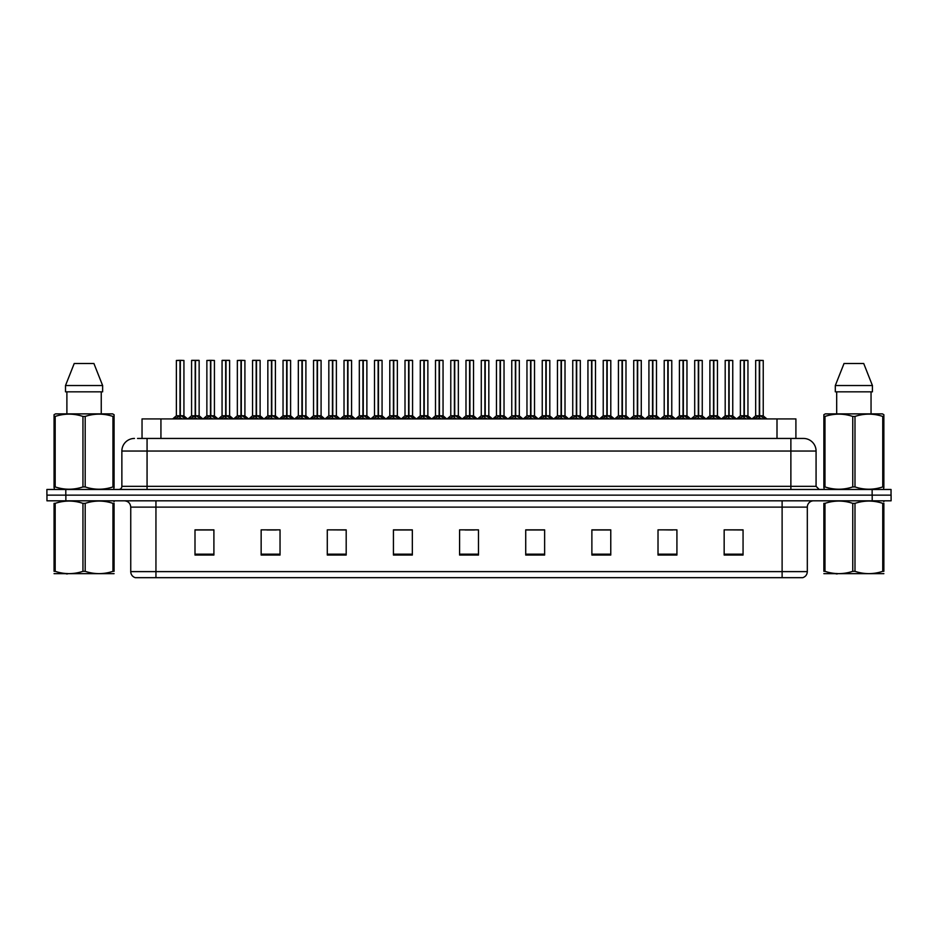 <?xml version="1.0" encoding="UTF-8"?>
<svg xmlns="http://www.w3.org/2000/svg" width="938" height="938" viewBox="0 0 938 938"><rect width="100%" height="100%" fill="white"/><g stroke="black" fill="none" stroke-linecap="round" stroke-linejoin="round"><path stroke-width="1.41" d="M142.037 438.445L142.037 418.923L795.905 418.923L795.905 438.445M807.313 571.617C807.137 574.642 805.625 576.659 802.776 577.667L782.116 577.667L782.116 571.617L807.313 571.617L807.313 507.118A6.296 6.296 0 0 1 813.621 500.81M782.116 577.667L135.283 577.667A6.296 6.296 0 0 1 130.745 571.617L130.745 507.118C130.37 503.284 128.272 501.185 124.449 500.81M872.199 500.81L891.1 500.81L891.1 495.147L46.9 495.147L46.9 489.472L65.801 489.472L65.801 495.147L872.199 495.147L872.199 500.81L46.959 500.81L46.959 495.147M743.06 555.05L743.06 529.853L724.159 529.853L724.159 555.05L743.06 555.05M676.919 555.05L676.919 529.853L658.019 529.853L658.019 555.05L676.919 555.05M610.767 555.05L610.767 529.853L591.878 529.853L591.878 555.05L610.767 555.05M544.626 555.05L544.626 529.853L525.726 529.853L525.726 555.05L544.626 555.05M213.899 555.05L213.899 529.853L194.998 529.853L194.998 555.05L213.899 555.05M280.04 555.05L280.04 529.853L261.151 529.853L261.151 555.05L280.04 555.05M346.192 555.05L346.192 529.853L327.292 529.853L327.292 555.05L346.192 555.05M412.333 555.05L412.333 529.853L393.432 529.853L393.432 555.05L412.333 555.05M478.486 555.05L478.486 529.853L459.585 529.853L459.585 555.05L478.486 555.05M891.1 500.81L891.1 495.147M602.29 529.982L596.451 529.853M663.26 529.853L672.71 529.982M739.449 529.853L733.692 529.853M724.242 529.853L743.06 529.982M404.055 529.982L398.31 529.853M343.074 529.982L337.328 529.853M327.878 529.853L346.192 529.982M266.896 529.982L276.347 529.982M205.914 529.853L200.075 529.853M541.308 529.853L535.469 529.853M526.019 529.982L544.626 529.982M465.037 529.982L474.487 529.982M412.333 529.982L393.432 529.982M213.899 529.982L194.998 529.982M610.767 529.982L591.878 529.982M137.816 438.445L800.407 438.445M137.534 438.445L147.067 438.445L147.067 451.049L121.87 451.049L121.87 486.33A3.154 3.154 0 0 1 118.716 489.472M134.462 438.445A12.604 12.604 0 0 0 121.87 451.049M803.479 438.445A12.604 12.604 0 0 1 816.072 451.049L790.875 451.049L790.875 438.445L803.28 438.445M816.072 451.049L816.072 486.33L819.226 489.472M891.041 489.472L891.041 495.147L891.041 489.472L65.801 489.472M190.015 418.923L195.186 415.815L195.186 418.02L195.303 415.135L200.697 418.923M195.198 360.333L191.575 360.462L195.198 360.333L191.575 360.462L191.575 415.769L195.186 415.815M199.008 360.333L196.617 360.333L199.137 360.462L199.137 415.769L195.35 415.769L195.409 360.333L199.137 360.462L199.137 415.769L195.514 415.769L195.514 360.333M195.186 360.462L195.186 415.769L191.575 415.769L187.881 418.923L191.575 415.769M191.704 360.333L196.617 360.333M195.35 415.769L195.514 418.02L195.514 415.815M197.719 418.923L195.514 418.02M195.186 418.02L192.982 418.923M195.303 360.333L195.186 415.769M179.99 360.462L176.379 360.462L179.99 360.333L179.99 418.02L180.319 415.147L185.501 418.923M180.319 360.462L180.319 415.769L183.93 415.769L183.93 360.462L180.319 360.333L176.379 360.462L176.379 415.769L179.99 415.769L176.379 415.769L172.674 418.923L176.379 415.769M174.808 418.923L179.99 415.815M180.319 360.333L180.319 415.815M180.729 416.015L184.047 416.015L179.99 415.769L180.096 360.333L178.888 360.333M182.523 418.923L180.319 418.02M179.99 418.02L177.786 418.923M114.073 573.657L54.064 573.657M112.959 503.354L114.073 503.354C114.073 500.306 114.073 500.306 114.073 503.354L114.073 571.336C114.073 574.396 114.073 574.396 114.073 571.336C114.073 574.396 114.073 574.396 114.073 571.336L112.959 571.336L112.959 503.354C103.731 500.306 94.48 500.306 85.182 503.354L82.954 503.354C73.739 500.306 64.476 500.306 55.178 503.354L54.064 503.354C54.064 500.306 54.064 500.306 54.064 503.354L54.064 571.336C54.064 574.396 54.064 574.396 54.064 571.336L55.178 571.336C64.394 574.396 73.656 574.396 82.954 571.336L82.954 503.354M85.182 503.354L85.182 571.336C94.398 574.396 103.661 574.396 112.959 571.336M85.182 571.336L82.954 571.336M114.073 501.666L113.674 500.81M67.571 573.892L66.469 573.892M55.178 503.354L55.178 571.336M113.674 489.472L114.073 486.928L112.959 486.928L112.959 416.425C103.731 413.377 94.48 413.377 85.182 416.425L82.954 416.425C73.739 413.377 64.476 413.377 55.178 416.425L54.064 416.425L54.064 414.69L55.53 413.881L54.064 414.69L54.064 487.725M85.182 416.425L85.182 486.928C94.398 489.976 103.661 489.976 112.959 486.928M85.182 486.928L82.954 486.928L82.954 416.425M55.178 416.425L55.178 486.928C64.394 489.976 73.656 489.976 82.954 486.928M55.178 486.928L54.064 486.928L54.463 489.472M114.073 423.331L114.073 414.69L112.607 413.881L114.073 414.69L114.073 416.425L112.959 416.425M112.607 413.881L55.53 413.881M93.906 363.487L102.629 385.53L93.906 363.487L74.231 363.487L65.508 385.53L65.508 391.826L102.629 391.826L102.629 385.53L65.508 385.53L74.231 363.487M66.891 391.826L66.891 413.881M101.245 413.881L101.245 391.826L101.245 413.881M114.073 416.425L114.073 487.725M883.866 573.657L823.869 573.657M882.752 503.354L883.866 503.354C883.866 500.306 883.866 500.306 883.866 503.354L883.866 571.336C883.866 574.396 883.866 574.396 883.866 571.336C883.866 574.396 883.866 574.396 883.866 571.336L882.752 571.336L882.752 503.354C873.536 500.306 864.285 500.306 854.987 503.354L852.759 503.354C843.532 500.306 834.281 500.306 824.983 503.354L823.869 503.354C823.869 500.306 823.869 500.306 823.869 503.354L823.869 571.336C823.869 574.396 823.869 574.396 823.869 571.336L824.983 571.336C834.199 574.396 843.461 574.396 852.759 571.336L852.759 503.354M854.987 503.354L854.987 571.336C864.203 574.396 873.466 574.396 882.752 571.336M854.987 571.336L852.759 571.336M883.866 501.666L883.479 500.81M837.376 573.892L836.274 573.892M824.983 503.354L824.983 571.336M883.479 489.472L883.866 486.928L882.752 486.928L882.752 416.425C873.536 413.377 864.285 413.377 854.987 416.425L852.759 416.425C843.532 413.377 834.281 413.377 824.983 416.425L823.869 416.425L823.869 414.69L825.323 413.881L823.869 414.69L823.869 487.725M854.987 416.425L854.987 486.928C864.203 489.976 873.466 489.976 882.752 486.928M854.987 486.928L852.759 486.928L852.759 416.425M824.983 416.425L824.983 486.928C834.199 489.976 843.461 489.976 852.759 486.928M824.983 486.928L823.869 486.928L824.268 489.472M883.866 423.331L883.866 414.69L882.412 413.881L883.866 414.69L883.866 416.425L882.752 416.425M882.412 413.881L825.323 413.881M863.71 363.487L872.422 385.53L863.71 363.487L844.036 363.487L835.312 385.53L835.312 391.826L872.422 391.826L872.422 385.53L835.312 385.53L844.036 363.487M836.684 391.826L836.684 413.881M871.05 413.881L871.05 391.826M883.866 416.425L883.866 487.725M220.5 418.923L225.683 415.815L225.683 418.02L225.788 415.135L231.182 418.923M225.683 360.333L222.06 360.462L225.683 360.333L222.06 360.462L222.06 415.769L225.683 415.815M229.493 360.333L227.102 360.333L229.622 360.462L229.622 415.769L225.847 415.769L225.894 360.333L229.622 360.462L225.999 360.333M225.683 360.462L225.683 415.769L222.072 415.769L218.366 418.923L222.072 415.769M222.189 360.333L227.102 360.333M225.847 415.769L226.011 418.02L226.011 415.815M228.215 418.923L226.011 418.02M225.683 418.02L223.479 418.923M226.011 360.462L226.011 415.769L229.74 416.015L226.421 416.015M225.788 360.333L225.683 415.769M250.997 418.923L256.168 415.815L256.168 418.02L256.285 415.135L261.679 418.923M256.18 360.333L252.557 360.462L256.18 360.333L252.557 360.462L252.557 415.769L256.168 415.815M259.99 360.333L257.598 360.333L260.119 360.462L260.119 415.769L256.332 415.769L256.391 360.333L260.119 360.462L256.496 360.333M256.168 360.462L256.168 415.769L252.557 415.769L248.851 418.923L252.557 415.769M252.685 360.333L257.598 360.333M256.496 415.815L256.496 418.02L256.332 415.769M258.7 418.923L256.496 418.02M256.168 418.02L253.964 418.923M256.496 360.462L256.496 415.769L260.225 416.015L256.918 416.015M256.285 360.333L256.285 415.135M281.482 418.923L286.665 415.815L286.665 418.02L286.77 415.135L292.164 418.923M286.665 360.333L283.042 360.462L286.665 360.333L283.042 360.462L283.042 415.769L286.665 415.815M290.475 360.333L288.083 360.333L290.604 360.462L290.604 415.769L286.829 415.769L286.876 360.333L290.604 360.462L286.981 360.333M286.665 360.462L286.665 415.769L283.042 415.769L279.348 418.923L283.042 415.769M283.17 360.333L288.083 360.333M286.829 415.769L286.993 418.02L286.993 415.815M289.197 418.923L286.993 418.02M286.665 418.02L284.46 418.923M286.993 360.462L286.993 415.769L290.721 416.015L287.403 416.015M286.77 360.333L286.665 415.769M311.967 418.923L317.15 415.815L317.15 418.02L317.255 415.135L322.66 418.923M317.15 360.333L313.538 360.462L317.15 360.333L313.538 360.462L313.538 415.769L317.15 415.815M320.972 360.333L318.568 360.333L321.089 360.462L321.089 415.769L317.314 415.769L317.372 360.333L321.089 360.462L321.089 415.769L317.478 415.769L317.478 360.333M317.15 360.462L317.15 415.769L313.538 415.769L313.538 360.462M313.655 360.333L318.568 360.333M317.314 415.769L317.478 418.02L317.478 415.815M319.682 418.923L317.478 418.02M317.15 418.02L314.945 418.923M317.255 360.333L317.15 415.769M210.475 360.462L206.864 360.462L210.487 360.333L210.475 418.02L210.804 415.147L215.986 418.923M210.804 360.462L210.804 415.769L214.427 415.769L214.427 360.462L210.804 360.333L206.864 360.462L206.864 415.769L210.475 415.769L206.864 415.769L203.171 418.923L206.864 415.769M240.972 360.462L237.349 360.462L240.972 360.333L240.972 418.02L241.301 415.147L246.471 418.923M241.301 360.462L241.301 415.769L244.912 415.769L244.912 360.462L241.289 360.333L237.349 360.462L237.349 415.769L240.972 415.769L237.361 415.769L233.656 418.923L237.361 415.769M271.457 360.462L267.846 360.462L271.469 360.333L271.457 418.02L271.786 415.147L276.968 418.923M271.786 360.462L271.786 415.769L275.409 415.769L275.409 360.462L271.786 360.333L267.846 360.462L267.846 415.769L271.457 415.769L267.846 415.769L264.141 418.923L267.846 415.769M301.942 360.462L298.331 360.462L301.954 360.333L301.942 418.02L302.282 415.147L307.453 418.923M305.894 360.462L302.271 360.333L305.894 360.462L305.894 415.769L305.894 360.462L298.331 360.462L298.331 415.769L301.942 415.769M205.305 418.923L210.475 415.815M210.804 360.333L210.804 415.815M211.226 416.015L214.544 416.015L210.475 415.769L210.593 360.333L209.385 360.333M213.008 418.923L210.804 418.02M210.475 418.02L208.271 418.923M235.79 418.923L240.972 415.815M241.289 360.333L241.301 415.815M241.711 416.015L245.029 416.015L240.972 415.769L241.078 360.333L239.87 360.333M243.505 418.923L241.301 418.02M240.972 418.02L238.768 418.923M266.275 418.923L271.457 415.815M271.786 360.333L271.786 415.815M272.208 416.015L275.514 416.015L271.457 415.769L271.563 360.333L270.367 360.333M273.99 418.923L271.786 418.02M271.457 418.02L269.253 418.923M296.771 418.923L301.942 415.815M298.331 360.462L298.331 415.769L302.165 415.769L302.271 360.333M302.282 360.462L302.282 415.815M304.487 418.923L302.282 418.02M301.942 418.02L299.738 418.923M301.954 360.333L301.954 415.769M302.059 360.333L300.852 360.333M302.282 415.769L305.894 415.769L302.282 415.769M327.256 418.923L332.439 415.815L332.439 418.02L332.544 415.135L337.95 418.923M332.439 360.333L328.828 360.462L332.439 360.333L328.828 360.462L328.828 415.769L332.439 415.815M332.767 360.462L336.379 360.462L332.767 360.462L332.767 415.769L336.379 415.769L336.379 360.462L331.349 360.333M332.439 360.462L332.439 415.769L328.828 415.769L328.828 360.462M332.767 360.333L332.767 415.815M336.379 360.462L336.379 415.769L332.439 415.769L332.544 360.333M334.972 418.923L332.767 418.02M332.439 418.02L330.235 418.923M357.753 418.923L362.924 415.815L362.924 418.02L363.041 415.135L368.435 418.923M362.936 360.333L359.313 360.462L362.936 360.333L359.313 360.462L359.313 415.769L362.924 415.815M363.252 360.462L366.875 360.462L363.252 360.462L363.252 415.769L366.875 415.769L366.875 360.462L361.834 360.333M362.924 360.462L362.924 415.769L359.313 415.769L359.313 360.462M363.252 360.333L363.252 415.815M366.875 360.462L366.875 415.769L362.924 415.769L363.041 360.333M365.457 418.923L363.252 418.02M362.924 418.02L360.72 418.923M388.238 418.923L393.421 415.815L393.421 418.02L393.526 415.135L398.92 418.923M393.421 360.333L389.798 360.462L393.421 360.333L389.798 360.462L389.798 415.769L393.421 415.815M393.749 360.462L397.36 360.462L393.749 360.462L393.749 415.769L397.36 415.769L397.36 360.462L392.319 360.333M393.421 360.462L393.421 415.769L389.809 415.769L389.798 360.462M393.737 360.333L393.632 415.769L393.526 360.333M397.36 360.462L397.36 415.769L393.526 415.769L393.749 418.02L393.749 415.815M395.953 418.923L393.749 418.02M393.421 418.02L391.216 418.923M418.723 418.923L423.906 415.815L423.906 418.02L424.011 415.135L429.416 418.923M423.917 360.333L420.294 360.462L423.917 360.333L420.294 360.462L420.294 415.769L423.906 415.815M424.234 360.462L427.857 360.462L424.234 360.462L424.234 415.769L427.857 415.769L427.857 360.462L422.815 360.333M423.906 360.462L423.906 415.769L420.294 415.769L416.589 418.923L420.294 415.769M424.234 360.333L424.234 415.815M424.656 416.015L427.963 416.015L423.906 415.769L424.011 360.333M426.438 418.923L424.234 418.02M423.906 418.02L421.701 418.923M449.22 418.923L454.402 415.815L454.391 418.02L454.508 415.135L459.901 418.923M454.402 360.333L450.779 360.462L454.402 360.333L450.779 360.462L450.779 415.769L454.402 415.815M454.731 360.462L458.342 360.462L454.731 360.462L454.731 415.769L458.342 415.769L458.342 360.462L453.3 360.333M454.402 360.462L454.402 415.769L450.779 415.769L447.086 418.923L450.779 415.769M454.719 360.333L454.731 415.815M455.141 416.015L458.459 416.015L454.402 415.769L454.508 360.333M456.935 418.923L454.731 418.02M454.391 418.02L452.198 418.923M479.705 418.923L484.887 415.815L484.887 418.02L484.993 415.135L490.398 418.923M484.887 360.333L481.276 360.462L484.887 360.333L481.276 360.462L481.276 415.769L484.887 415.815M485.216 360.462L488.827 360.462L485.216 360.462L485.216 415.769L488.827 415.769L488.827 360.462L483.797 360.333M484.887 360.462L484.887 415.769L481.276 415.769L477.571 418.923L481.276 415.769M485.216 360.333L485.216 415.815M485.626 416.015L488.944 416.015L484.887 415.769L484.993 360.333M487.42 418.923L485.216 418.02M484.887 418.02L482.683 418.923M510.202 418.923L515.372 415.815L515.372 418.02L515.49 415.135L520.883 418.923M515.384 360.333L511.761 360.462L515.384 360.333L511.761 360.462L511.761 415.769L515.372 415.815M515.701 360.462L519.324 360.462L515.701 360.462L515.701 415.769L519.324 415.769L519.324 360.462L514.282 360.333M515.372 360.462L515.372 415.769L511.761 415.769L511.761 360.462M515.701 360.333L515.701 415.815M519.324 360.462L519.324 415.769L515.372 415.769L515.49 360.333M517.905 418.923L515.701 418.02M515.372 418.02L513.168 418.923M540.687 418.923L545.869 415.815L545.869 418.02L545.975 415.135L551.368 418.923M545.869 360.333L542.246 360.462L545.869 360.333L542.246 360.462L542.246 415.769L545.869 415.815M546.197 360.462L549.809 360.462L546.197 360.462L546.197 415.769L549.809 415.769L549.809 360.462L544.767 360.333M545.869 360.462L545.869 415.769L542.258 415.769L538.553 418.923L542.141 416.015L545.447 416.015M546.186 360.333L546.197 415.815M546.608 416.015L549.926 416.015L545.869 415.769L545.975 360.333M548.402 418.923L546.197 418.02M545.869 418.02L543.665 418.923M571.183 418.923L576.354 415.815L576.354 418.02L576.46 415.135L581.865 418.923M576.366 360.333L572.743 360.462L576.366 360.333L572.743 360.462L572.743 415.769L576.354 415.815M576.682 360.462L580.305 360.462L576.682 360.462L576.682 415.769L580.305 415.769L580.305 360.462L575.264 360.333M576.354 360.462L576.354 415.769L572.743 415.769L572.743 360.462M576.682 360.333L576.682 415.815M577.105 416.015L580.411 416.015L576.354 415.769L576.46 360.333M578.887 418.923L576.682 418.02M576.354 418.02L574.15 418.923M601.668 418.923L606.851 415.815L606.851 418.02L606.956 415.135L612.35 418.923M606.851 360.333L603.228 360.462L606.851 360.333L603.228 360.462L603.228 415.769L606.851 415.815M607.179 360.462L610.79 360.462L607.179 360.462L607.179 415.769L610.79 415.769L610.79 360.462L605.749 360.333M606.851 360.462L606.851 415.769L603.228 415.769L599.534 418.923L603.111 416.015L606.429 416.015M607.167 360.333L607.179 415.815M607.59 416.015L610.908 416.015L606.851 415.769L606.956 360.333M609.383 418.923L607.179 418.02M606.851 418.02L604.647 418.923M632.153 418.923L637.336 415.815L637.336 418.02L637.441 415.135L642.847 418.923M637.336 360.333L633.725 360.462L637.336 360.333L633.725 360.462L633.725 415.769L637.336 415.815M637.664 360.462L641.275 360.462L637.664 360.462L637.664 415.769L641.275 415.769L641.275 360.462L636.245 360.333M637.336 360.462L637.336 415.769L633.725 415.769L633.725 360.462M637.664 360.333L637.664 415.815M641.275 360.462L641.275 415.769L637.336 415.769L637.441 360.333M639.868 418.923L637.664 418.02M637.336 418.02L635.132 418.923M662.65 418.923L667.821 415.815L667.821 418.02L667.938 415.135L673.332 418.923M667.833 360.333L664.21 360.462L667.833 360.333L664.21 360.462L664.21 415.769L667.821 415.815M668.149 360.462L671.772 360.462L668.149 360.462L668.149 415.769L671.772 415.769L671.772 360.462L666.73 360.333M667.821 360.462L667.821 415.769L664.21 415.769L664.21 360.462M668.149 360.333L668.149 415.815M671.772 360.462L671.772 415.769L667.821 415.769L667.938 360.333M670.353 418.923L668.149 418.02M667.821 418.02L665.617 418.923M693.135 418.923L698.318 415.815L698.318 418.02L698.423 415.135L703.817 418.923M698.318 360.333L694.695 360.462L698.318 360.333L694.695 360.462L694.695 415.769L698.318 415.815M698.646 360.462L702.257 360.462L698.646 360.462L698.646 415.769L702.257 415.769L702.257 360.462L697.215 360.333M698.318 360.462L698.318 415.769L694.706 415.769L694.695 360.462M698.634 360.333L698.646 415.815M702.257 360.462L702.257 415.769L698.318 415.769L698.423 360.333M700.85 418.923L698.646 418.02M698.318 418.02L696.113 418.923M723.632 418.923L728.803 415.815L728.803 418.02L728.92 415.135L734.313 418.923M728.814 360.333L725.191 360.462L728.814 360.333L725.191 360.462L725.191 415.769L728.803 415.815M729.131 360.462L732.754 360.462L729.131 360.462L729.131 415.769L732.754 415.769L732.754 360.462L727.712 360.333M728.803 360.462L728.803 415.769L725.191 415.769L721.486 418.923L725.074 416.015L728.392 416.015M729.131 360.333L729.131 415.815M732.754 360.462L732.754 415.769L728.803 415.769L728.92 360.333M731.335 418.923L729.131 418.02M728.803 418.02L726.598 418.923M754.117 418.923L759.299 415.815L759.299 418.02L759.405 415.135L764.798 418.923M759.299 360.333L755.676 360.462L759.299 360.333L755.676 360.462L755.676 415.769L759.299 415.815M759.628 360.462L763.239 360.462L759.628 360.462L759.628 415.769L763.239 415.769L763.239 360.462L758.197 360.333M759.299 360.462L759.299 415.769L755.676 415.769L751.983 418.923L755.676 415.769M759.616 360.333L759.51 415.769L759.405 360.333M763.239 360.462L763.239 415.769L759.405 415.769L759.628 418.02L759.628 415.815M761.832 418.923L759.628 418.02M759.299 418.02L757.095 418.923M342.464 418.923L347.635 415.815L347.635 418.02L347.752 415.135L353.145 418.923M347.646 360.333L344.023 360.462L347.646 360.333L344.023 360.462L344.023 415.769L347.635 415.815M351.457 360.333L349.065 360.333L351.586 360.462L351.586 415.769L347.799 415.769L347.857 360.333L351.586 360.462L351.586 415.769L347.963 415.769L347.963 360.333M347.635 360.462L347.635 415.769L344.023 415.769L340.33 418.923L344.023 415.769M344.152 360.333L349.065 360.333M347.799 415.769L347.963 418.02L347.963 415.815M350.167 418.923L347.963 418.02M347.635 418.02L345.43 418.923M347.752 360.333L347.635 415.769M372.949 418.923L378.131 415.815L378.131 418.02L378.237 415.135L383.63 418.923M378.131 360.333L374.508 360.462L378.131 360.333L374.508 360.462L374.508 415.769L378.131 415.815M381.942 360.333L379.55 360.333L382.071 360.462L382.071 415.769L378.295 415.769L378.342 360.333L382.071 360.462L378.448 360.333M378.131 360.462L378.131 415.769L374.52 415.769L370.815 418.923L374.52 415.769M374.637 360.333L379.55 360.333M378.295 415.769L378.46 418.02L378.46 415.815M380.664 418.923L378.46 418.02M378.131 418.02L375.927 418.923M378.46 360.462L378.46 415.769L382.188 416.015L378.87 416.015M378.237 360.333L378.131 415.769M403.446 418.923L408.616 415.815L408.616 418.02L408.734 415.135L414.127 418.923M408.628 360.333L405.005 360.462L408.628 360.333L405.005 360.462L405.005 415.769L408.616 415.815M412.439 360.333L410.047 360.333L412.568 360.462L412.568 415.769L408.78 415.769L408.839 360.333L412.568 360.462L408.945 360.333M408.616 360.462L408.616 415.769L405.005 415.769L401.3 418.923L405.005 415.769M405.134 360.333L410.047 360.333M408.78 415.769L408.945 418.02L408.945 415.815M411.149 418.923L408.945 418.02M408.616 418.02L406.412 418.923M408.945 360.462L408.945 415.769L412.673 416.015L409.367 416.015M408.734 360.333L408.616 415.769M433.931 418.923L439.113 415.815L439.113 418.02L439.219 415.135L444.612 418.923M439.113 360.333L435.49 360.462L439.113 360.333L435.49 360.462L435.49 415.769L439.113 415.815M442.924 360.333L440.532 360.333L443.053 360.462L443.053 415.769L439.277 415.769L439.324 360.333L443.053 360.462L439.43 360.333M439.113 360.462L439.113 415.769L435.49 415.769L431.797 418.923L435.373 416.015L438.691 416.015M435.619 360.333L440.532 360.333M439.277 415.769L439.441 418.02L439.441 415.815M441.646 418.923L439.441 418.02M439.113 418.02L436.909 418.923M439.441 360.462L439.441 415.769L443.17 416.015L439.852 416.015M439.219 360.333L439.113 415.769M464.416 418.923L469.598 415.815L469.598 418.02L469.704 415.135L475.109 418.923M469.598 360.333L465.987 360.462L469.598 360.333L465.987 360.462L465.987 415.769L469.598 415.815M473.42 360.333L471.017 360.333L473.538 360.462L473.538 415.769L469.762 415.769L469.821 360.333L473.538 360.462L469.926 360.333M469.598 360.462L469.598 415.769L465.987 415.769L462.282 418.923L465.987 415.769M466.104 360.333L471.017 360.333M469.762 415.769L469.926 418.02L469.926 415.815M472.131 418.923L469.926 418.02M469.598 418.02L467.394 418.923M469.926 360.462L469.926 415.769L473.655 416.015L470.337 416.015M469.704 360.333L469.598 415.769M494.912 418.923L500.083 415.815L500.083 418.02L500.2 415.135L505.594 418.923M500.095 360.333L496.472 360.462L500.095 360.333L496.472 360.462L496.472 415.769L500.083 415.815M503.905 360.333L501.513 360.333L504.034 360.462L504.034 415.769L500.247 415.769L500.306 360.333L504.034 360.462L500.411 360.333M500.083 360.462L500.083 415.769L496.472 415.769L496.472 360.462M496.601 360.333L501.513 360.333M500.247 415.769L500.411 418.02L500.411 415.815M502.616 418.923L500.411 418.02M500.083 418.02L497.879 418.923M500.411 360.462L500.411 415.769L504.152 416.015L500.833 416.015M500.2 360.333L500.083 415.769M525.397 418.923L530.58 415.815L530.58 418.02L530.685 415.135L536.079 418.923M530.58 360.333L526.957 360.462L530.58 360.333L526.957 360.462L526.957 415.769L530.58 415.815M534.39 360.333L531.998 360.333L534.519 360.462L534.519 415.769L530.744 415.769L530.802 360.333L534.519 360.462L534.519 415.769L530.908 415.769L530.896 360.333M530.58 360.462L530.58 415.769L526.968 415.769L526.957 360.462M527.086 360.333L531.998 360.333M530.744 415.769L530.908 418.02L530.908 415.815M533.112 418.923L530.908 418.02M530.58 418.02L528.375 418.923M530.685 360.333L530.58 415.769M555.894 418.923L561.065 415.815L561.065 418.02L561.182 415.135L566.575 418.923M561.076 360.333L557.453 360.462L561.076 360.333L557.453 360.462L557.453 415.769L561.065 415.815M564.887 360.333L562.495 360.333L565.016 360.462L565.016 415.769L561.229 415.769L561.287 360.333L565.016 360.462L565.016 415.769L561.393 415.769L561.393 360.333M561.065 360.462L561.065 415.769L557.453 415.769L557.453 360.462M557.582 360.333L562.495 360.333M561.229 415.769L561.393 418.02L561.393 415.815M563.597 418.923L561.393 418.02M561.065 418.02L558.86 418.923M561.182 360.333L561.065 415.769M586.379 418.923L591.561 415.815L591.561 418.02L591.667 415.135L597.06 418.923M591.561 360.333L587.938 360.462L591.561 360.333L587.938 360.462L587.938 415.769L591.561 415.815M595.372 360.333L592.98 360.333L595.501 360.462L595.501 415.769L591.726 415.769L591.772 360.333L595.501 360.462L595.501 415.769L591.89 415.769L591.878 360.333M591.561 360.462L591.561 415.769L587.938 415.769L587.938 360.462M588.067 360.333L592.98 360.333M591.726 415.769L591.89 418.02L591.89 415.815M594.094 418.923L591.89 418.02M591.561 418.02L589.357 418.923M591.667 360.333L591.561 415.769M616.864 418.923L622.046 415.815L622.046 418.02L622.152 415.135L627.557 418.923M622.046 360.333L618.435 360.462L622.046 360.333L618.435 360.462L618.435 415.769L622.046 415.815M625.869 360.333L623.465 360.333L625.986 360.462L625.986 415.769L622.211 415.769L622.269 360.333L625.986 360.462L622.375 360.333M622.046 360.462L622.046 415.769L618.435 415.769L614.73 418.923L618.435 415.769M618.552 360.333L623.465 360.333M622.211 415.769L622.375 418.02L622.375 415.815M624.579 418.923L622.375 418.02M622.046 418.02L619.842 418.923M622.375 360.462L622.375 415.769L626.103 416.015L622.785 416.015M622.152 360.333L622.046 415.769M647.361 418.923L652.531 415.815L652.531 418.02L652.649 415.135L658.042 418.923M652.543 360.333L648.92 360.462L652.543 360.333L648.92 360.462L648.92 415.769L652.531 415.815M656.354 360.333L653.962 360.333L656.483 360.462L656.483 415.769L652.696 415.769L652.754 360.333L656.483 360.462L652.86 360.333M652.531 360.462L652.531 415.769L648.92 415.769L648.92 360.462M649.049 360.333L653.962 360.333M652.86 415.815L652.86 418.02L652.696 415.769M655.064 418.923L652.86 418.02M652.531 418.02L650.327 418.923M652.86 360.462L652.86 415.769L656.6 416.015L653.282 416.015M652.649 360.333L652.531 415.769M677.846 418.923L683.028 415.815L683.028 418.02L683.134 415.135L688.539 418.923M683.028 360.333L679.405 360.462L683.028 360.333L679.405 360.462L679.405 415.769L683.028 415.815M686.839 360.333L684.447 360.333L686.968 360.462L686.968 415.769L683.192 415.769L683.251 360.333L686.968 360.462L683.345 360.333M683.028 360.462L683.028 415.769L679.417 415.769L675.712 418.923L679.417 415.769M679.534 360.333L684.447 360.333M683.192 415.769L683.356 418.02L683.356 415.815M685.561 418.923L683.356 418.02M683.028 418.02L680.824 418.923M683.356 360.462L683.356 415.769L687.085 416.015L683.767 416.015M683.134 360.333L683.028 415.769M708.342 418.923L713.513 415.815L713.513 418.02L713.63 415.135L719.024 418.923M713.525 360.333L709.902 360.462L713.525 360.333L709.902 360.462L709.902 415.769L713.513 415.815M717.336 360.333L714.944 360.333L717.464 360.462L717.464 415.769L713.677 415.769L713.736 360.333L717.464 360.462L717.464 415.769L713.841 415.769L713.841 360.333M713.513 360.462L713.513 415.769L709.902 415.769L706.208 418.923L709.902 415.769M710.031 360.333L714.944 360.333M713.677 415.769L713.841 418.02L713.841 415.815M716.046 418.923L713.841 418.02M713.513 418.02L711.309 418.923M713.63 360.333L713.513 415.769M738.827 418.923L744.01 415.815L744.01 418.02L744.115 415.135L749.509 418.923M744.01 360.333L740.387 360.462L744.01 360.333L740.387 360.462L740.387 415.769L744.01 415.815M747.821 360.333L745.429 360.333L747.949 360.462L747.949 415.769L744.174 415.769L744.221 360.333L747.949 360.462L744.326 360.333M744.01 360.462L744.01 415.769L740.387 415.769L740.387 360.462M740.516 360.333L745.429 360.333M744.174 415.769L744.338 418.02L744.338 415.815M746.542 418.923L744.338 418.02M744.01 418.02L741.806 418.923M744.338 360.462L744.338 415.769L748.067 416.015L744.749 416.015M744.115 360.333L744.01 415.769M160.937 438.445L160.937 418.923M777.004 438.445L777.004 418.923M782.116 500.81L782.116 507.118L130.745 507.118M807.313 507.118L782.116 507.118L782.116 571.617L155.943 571.617L155.943 577.667M130.745 571.617L155.943 571.617L155.943 500.81M65.859 500.81L65.859 495.147M478.486 554.17L459.585 554.17M412.333 554.17L393.432 554.17M346.192 554.17L327.292 554.17M280.04 554.17L261.151 554.17M213.899 554.17L194.998 554.17M544.626 554.17L525.726 554.17M610.767 554.17L591.878 554.17M676.919 554.17L658.019 554.17M743.06 554.17L724.159 554.17M147.067 489.472L147.067 486.33L816.072 486.33M121.87 486.33L147.067 486.33L147.067 451.049L790.875 451.049L790.875 489.472M872.141 489.472L872.141 495.147M194.776 416.015L191.458 416.015M199.255 416.015L202.831 418.923L199.137 415.769L195.936 416.015M199.137 360.462L195.514 360.462M199.653 417.902L199.653 418.923M191.059 417.902L191.059 418.923M179.568 416.015L176.262 416.015M184.446 417.902L184.446 418.923M175.863 417.902L175.863 418.923M225.261 416.015L221.954 416.015M230.138 417.902L230.138 418.923M221.556 417.902L221.556 418.923M255.757 416.015L252.439 416.015M256.273 415.135L256.168 415.769M260.623 417.902L260.623 418.923M252.041 417.902L252.041 418.923M286.242 416.015L282.924 416.015M291.12 417.902L291.12 418.923M282.526 417.902L282.526 418.923M316.739 416.015L313.538 415.769L309.833 418.923L313.421 416.015M321.206 416.015L324.794 418.923L321.089 415.769L317.888 416.015M321.089 360.462L317.478 360.462M321.605 417.902L321.605 418.923M313.022 417.902L313.022 418.923M210.065 416.015L206.747 416.015M214.943 417.902L214.943 418.923M206.348 417.902L206.348 418.923M240.55 416.015L237.244 416.015M245.428 417.902L245.428 418.923M236.845 417.902L236.845 418.923M271.047 416.015L267.729 416.015M275.913 417.902L275.913 418.923M267.33 417.902L267.33 418.923M301.532 416.015L298.331 415.769L294.638 418.923L298.214 416.015M305.894 415.769L309.587 418.923L306.011 416.015L302.693 416.015M306.409 417.902L306.409 418.923M297.815 417.902L297.815 418.923M332.029 416.015L328.828 415.769L325.123 418.923L328.71 416.015M336.496 416.015L340.084 418.923L336.379 415.769L333.178 416.015M336.894 417.902L336.894 418.923M328.312 417.902L328.312 418.923M362.514 416.015L359.313 415.769L355.619 418.923L359.195 416.015M366.993 416.015L370.569 418.923L366.875 415.769L363.674 416.015M367.391 417.902L367.391 418.923M358.797 417.902L358.797 418.923M392.999 416.015L389.809 415.769L386.104 418.923L389.692 416.015M397.36 415.769L394.159 416.015M397.876 417.902L397.876 418.923M389.293 417.902L389.293 418.923M423.495 416.015L420.177 416.015M428.361 417.902L428.361 418.923M419.778 417.902L419.778 418.923M453.98 416.015L450.662 416.015M458.858 417.902L458.858 418.923M450.263 417.902L450.263 418.923M484.477 416.015L481.159 416.015M489.343 417.902L489.343 418.923M480.76 417.902L480.76 418.923M514.962 416.015L511.761 415.769M519.324 415.769L516.123 416.015M519.84 417.902L519.84 418.923M511.245 417.902L511.245 418.923M550.325 417.902L550.325 418.923M541.742 417.902L541.742 418.923M575.944 416.015L572.743 415.769M580.81 417.902L580.81 418.923M572.227 417.902L572.227 418.923M611.306 417.902L611.306 418.923M602.712 417.902L602.712 418.923M636.925 416.015L633.725 415.769M641.275 415.769L638.075 416.015M641.791 417.902L641.791 418.923M633.209 417.902L633.209 418.923M667.41 416.015L664.21 415.769M671.772 415.769L668.571 416.015M672.288 417.902L672.288 418.923M663.694 417.902L663.694 418.923M697.895 416.015L694.706 415.769M702.257 415.769L699.056 416.015M702.773 417.902L702.773 418.923M694.19 417.902L694.19 418.923M732.742 415.769L729.553 416.015M733.258 417.902L733.258 418.923M724.675 417.902L724.675 418.923M758.877 416.015L755.559 416.015M763.239 415.769L760.038 416.015M763.755 417.902L763.755 418.923M755.16 417.902L755.16 418.923M347.224 416.015L343.906 416.015M351.703 416.015L355.279 418.923L351.586 415.769L348.385 416.015M351.586 360.462L347.963 360.462M352.102 417.902L352.102 418.923M343.507 417.902L343.507 418.923M377.709 416.015L374.403 416.015M382.587 417.902L382.587 418.923M374.004 417.902L374.004 418.923M408.206 416.015L404.888 416.015M413.072 417.902L413.072 418.923M404.489 417.902L404.489 418.923M443.568 417.902L443.568 418.923M434.974 417.902L434.974 418.923M469.188 416.015L465.869 416.015M474.053 417.902L474.053 418.923M465.471 417.902L465.471 418.923M499.673 416.015L496.472 415.769L492.778 418.923L496.354 416.015M504.55 417.902L504.55 418.923M495.956 417.902L495.956 418.923M530.158 416.015L526.968 415.769L523.263 418.923L526.851 416.015M534.637 416.015L538.224 418.923L534.519 415.769L531.318 416.015M534.519 360.462L530.908 360.462M535.035 417.902L535.035 418.923M526.453 417.902L526.453 418.923M560.654 416.015L557.453 415.769L553.76 418.923L557.336 416.015M565.122 416.015L568.709 418.923L565.004 415.769L561.815 416.015M565.016 360.462L561.393 360.462M565.52 417.902L565.52 418.923M556.938 417.902L556.938 418.923M591.139 416.015L587.938 415.769L584.245 418.923L587.821 416.015M595.618 416.015L599.194 418.923L595.501 415.769L592.3 416.015M595.501 360.462L591.89 360.462M596.017 417.902L596.017 418.923M587.423 417.902L587.423 418.923M621.636 416.015L618.318 416.015M626.502 417.902L626.502 418.923M617.919 417.902L617.919 418.923M652.121 416.015L648.92 415.769L645.227 418.923L648.803 416.015M656.999 417.902L656.999 418.923M648.404 417.902L648.404 418.923M682.606 416.015L679.3 416.015M687.484 417.902L687.484 418.923M678.901 417.902L678.901 418.923M713.103 416.015L709.785 416.015M717.57 416.015L721.158 418.923L717.453 415.769L714.264 416.015M717.464 360.462L713.841 360.462M717.969 417.902L717.969 418.923M709.386 417.902L709.386 418.923M743.588 416.015L740.387 415.769L736.693 418.923L740.27 416.015M748.465 417.902L748.465 418.923M739.871 417.902L739.871 418.923M184.047 416.015L187.635 418.923L184.047 416.015M67.008 573.481L66.305 573.892M836.802 573.481L836.11 573.892M229.74 416.015L233.328 418.923L229.622 415.769M260.225 416.015L263.812 418.923L260.107 415.769M290.721 416.015L294.298 418.923L290.604 415.769M214.544 416.015L218.12 418.923L214.544 416.015M245.029 416.015L248.605 418.923L245.029 416.015M275.397 415.769L279.102 418.923L275.514 416.015M397.478 416.015L401.054 418.923L397.478 416.015M427.963 416.015L431.55 418.923L427.963 416.015M458.342 415.769L462.035 418.923L458.459 416.015M488.827 415.769L492.532 418.923L488.944 416.015M511.644 416.015L508.068 418.923L511.644 416.015M519.441 416.015L523.017 418.923L519.441 416.015M549.926 416.015L553.502 418.923L549.926 416.015M572.626 416.015L569.038 418.923L572.626 416.015M580.411 416.015L583.999 418.923L580.411 416.015M610.908 416.015L614.484 418.923L610.908 416.015M633.607 416.015L630.019 418.923L633.607 416.015M641.393 416.015L644.981 418.923L641.393 416.015M664.092 416.015L660.516 418.923L664.092 416.015M671.889 416.015L675.466 418.923L671.889 416.015M694.589 416.015L691.001 418.923L694.589 416.015M702.374 416.015L705.962 418.923L702.374 416.015M732.859 416.015L736.447 418.923L732.859 416.015M763.356 416.015L766.932 418.923L763.356 416.015M382.188 416.015L385.776 418.923L382.071 415.769M412.673 416.015L416.261 418.923L412.556 415.769M443.17 416.015L446.746 418.923L443.053 415.769M473.655 416.015L477.243 418.923L473.538 415.769M504.152 416.015L507.728 418.923L504.034 415.769M626.103 416.015L629.691 418.923L625.986 415.769M656.6 416.015L660.176 418.923L656.483 415.769M687.085 416.015L690.673 418.923L686.968 415.769M748.067 416.015L751.643 418.923L748.067 416.015"/></g></svg>
